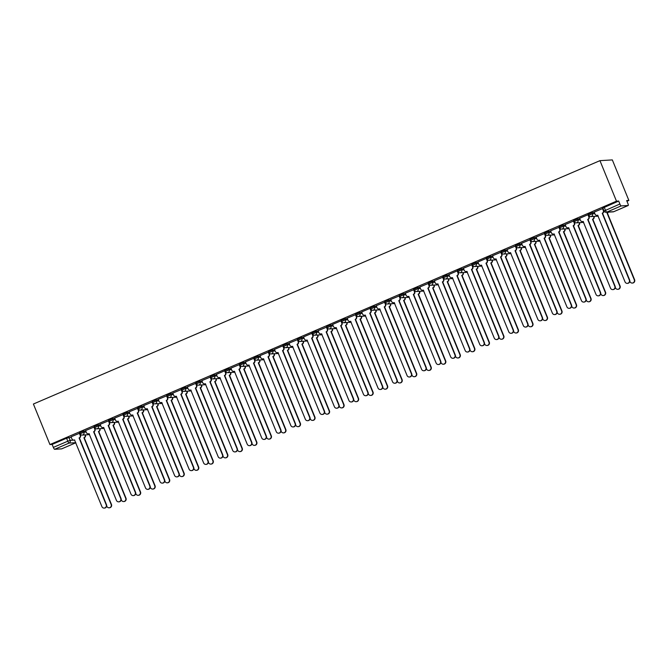 <?xml version="1.0" encoding="UTF-8"?>
<svg xmlns="http://www.w3.org/2000/svg" width="668" height="668" viewBox="0 0 668 668"><rect width="100%" height="100%" fill="white"/><g stroke="black" fill="none" stroke-linecap="round" stroke-linejoin="round"><path stroke-width="1" d="M85.771 431.01L83.458 431.144L79.734 432.747M100.3 424.764L97.996 424.906L94.263 426.501M114.838 418.519L112.525 418.661L108.8 420.264M129.367 412.281L127.054 412.415L123.329 414.018M143.896 406.035L141.583 406.177L137.858 407.781M158.425 399.798L156.12 399.932L152.396 401.535M172.962 393.552L170.649 393.694L166.925 395.289M187.491 387.315L185.178 387.448L181.454 389.052M202.02 381.069L199.715 381.203L195.983 382.806M216.557 374.823L214.244 374.965L210.52 376.568M231.086 368.586L228.773 368.719L225.049 370.322M245.615 362.34L243.311 362.482L239.578 364.077M260.153 356.102L257.84 356.236L254.116 357.839M274.682 349.857L272.369 349.999L268.645 351.593M289.211 343.611L286.906 343.753L283.174 345.356M303.74 337.373L301.435 337.507L297.711 339.11M318.277 331.128L315.964 331.27L312.24 332.864M332.806 324.89L330.493 325.024L326.769 326.627M347.335 318.644L345.03 318.786L341.306 320.381M361.872 312.407L359.559 312.541L355.835 314.144M376.401 306.161L374.088 306.295L370.364 307.898M390.93 299.915L388.626 300.057L384.893 301.66M405.468 293.678L403.155 293.811L399.431 295.415M419.997 287.432L417.684 287.574L413.96 289.169M434.526 281.195L432.221 281.328L428.489 282.931M449.063 274.949L446.75 275.091L443.026 276.686M463.592 268.703L461.279 268.845L457.555 270.448M478.121 262.466L475.808 262.599L472.084 264.202M492.65 256.22L490.345 256.362L486.621 257.957M507.187 249.982L504.874 250.116L501.15 251.719M521.716 243.736L519.403 243.878L515.679 245.473M536.245 237.491L533.941 237.633L530.208 239.236M550.783 231.253L548.47 231.387L544.746 232.99M565.312 225.007L562.999 225.149L559.275 226.744M579.841 218.77L577.536 218.904L573.804 220.507M594.378 212.524L592.065 212.666L588.341 214.261M626.96 201.26L628.872 200.442L612.331 159.911L599.947 160.654L616.48 201.177L49.941 444.554L33.4 404.023L599.947 160.654M61.707 448.838A2.079 0.468 -113.2 0 1 61.673 448.863A2.079 0.468 -113.2 0 1 61.64 448.871L54.626 449.288A2.079 0.468 -113.2 0 1 53.348 447.401L52.129 444.42L66.575 438.216L71.242 437.248M52.129 444.42L49.941 444.554M628.179 205.502L621.173 205.919L606.728 212.115L613.742 211.698L628.179 205.502A2.079 0.468 66.8 0 0 628.221 205.493A2.079 0.468 66.8 0 0 627.895 203.548L626.676 200.567L628.872 200.442M604.081 210.996L619.887 204.024L618.677 201.051L616.48 201.177M619.887 204.024A2.079 0.468 66.8 0 0 621.173 205.919M602.803 208.499L594.194 212.09M589.092 216.749L587.974 214.737L579.59 218.336L580.484 220.331A2.079 2.021 -93.4 0 0 583.131 221.45L610.51 288.142A2.396 2.321 -93.4 0 0 612.79 289.603A2.396 2.321 -93.4 0 0 614.794 286.296L587.69 219.488A2.079 2.021 -93.4 0 0 588.767 216.766L589.092 216.749A2.079 2.021 86.6 0 1 588.015 219.471L615.111 286.28A2.396 2.321 86.6 0 1 613.115 289.586L612.79 289.603M573.745 220.983L565.136 224.573M559.208 227.229L550.599 230.819M544.679 233.466L536.07 237.056M530.15 239.712L521.541 243.302M515.612 245.949L507.004 249.54M501.084 252.195L492.475 255.786M487.373 260.445L486.246 258.433L477.862 262.031L478.756 264.027A2.079 2.021 -93.4 0 0 481.403 265.146L508.782 331.837A2.396 2.321 -93.4 0 0 511.07 333.307A2.396 2.321 -93.4 0 0 513.074 329.992L485.97 263.184A2.079 2.021 -93.4 0 0 487.047 260.462L487.373 260.445A2.079 2.021 86.6 0 1 486.296 263.167L513.391 329.975A2.396 2.321 86.6 0 1 511.396 333.282L511.07 333.307M472.017 264.678L463.408 268.269M448.871 274.49L449.698 276.51A2.079 2.021 -93.4 0 0 452.345 277.629L479.724 344.321A2.396 2.321 -93.4 0 0 482.004 345.79A2.396 2.321 -93.4 0 0 484.008 342.475L456.912 275.675A2.079 2.021 -93.4 0 0 457.989 272.953L457.188 270.916L448.879 274.515M442.959 277.162L434.35 280.752M428.43 283.407L419.821 286.998M413.893 289.645L405.284 293.235M399.364 295.891L390.68 299.489L391.573 301.477A2.079 2.021 -93.4 0 0 394.22 302.604L421.6 369.287A2.396 2.321 -93.4 0 0 423.879 370.757A2.396 2.321 -93.4 0 0 425.883 367.45L398.779 300.642A2.079 2.021 -93.4 0 0 399.865 297.92L400.182 297.903A2.079 2.021 86.6 0 1 399.105 300.625L426.201 367.425A2.396 2.321 86.6 0 1 424.205 370.74L423.879 370.757M384.835 302.136L376.226 305.727M371.124 310.386L369.997 308.365L361.613 311.973L362.507 313.968A2.079 2.021 -93.4 0 0 365.154 315.087L392.534 381.77A2.396 2.321 -93.4 0 0 394.821 383.24A2.396 2.321 -93.4 0 0 396.817 379.933L369.721 313.125A2.079 2.021 -93.4 0 0 370.798 310.403L371.124 310.386A2.079 2.021 86.6 0 1 370.039 313.108L397.143 379.917A2.396 2.321 86.6 0 1 395.139 383.223L394.821 383.24M355.768 314.62L347.16 318.21M342.058 322.869L340.93 320.857L332.547 324.456L333.441 326.452A2.079 2.021 -93.4 0 0 336.087 327.57L363.467 394.262A2.396 2.321 -93.4 0 0 365.755 395.723A2.396 2.321 -93.4 0 0 367.759 392.417L340.655 325.608A2.079 2.021 -93.4 0 0 341.732 322.886L342.058 322.869A2.079 2.021 86.6 0 1 340.981 325.592L368.076 392.4A2.396 2.321 86.6 0 1 366.081 395.706L365.755 395.723M326.702 327.103L318.093 330.693M312.991 335.353L311.873 333.34L303.489 336.939L304.383 338.935A2.079 2.021 -93.4 0 0 307.029 340.054L334.409 406.745A2.396 2.321 -93.4 0 0 336.689 408.215A2.396 2.321 -93.4 0 0 338.693 404.9L311.589 338.091A2.079 2.021 -93.4 0 0 312.674 335.378L312.991 335.353A2.079 2.021 86.6 0 1 311.914 338.075L339.01 404.883A2.396 2.321 86.6 0 1 337.014 408.19L336.689 408.215M297.644 339.586L289.035 343.177M283.933 347.836L282.806 345.824L274.423 349.422L275.316 351.418A2.079 2.021 -93.4 0 0 277.963 352.537L305.343 419.228A2.396 2.321 -93.4 0 0 307.631 420.698A2.396 2.321 -93.4 0 0 309.626 417.383L282.531 350.583A2.079 2.021 -93.4 0 0 283.608 347.861L283.933 347.836A2.079 2.021 86.6 0 1 282.848 350.558L309.952 417.366A2.396 2.321 86.6 0 1 307.948 420.673L307.631 420.698M268.578 352.069L259.969 355.66M254.867 360.328L253.748 358.307L245.365 361.906L246.258 363.901A2.079 2.021 -93.4 0 0 248.905 365.029L276.285 431.712A2.396 2.321 -93.4 0 0 278.564 433.181A2.396 2.321 -93.4 0 0 280.568 429.875L253.464 363.066A2.079 2.021 -93.4 0 0 254.55 360.344L254.867 360.328A2.079 2.021 86.6 0 1 253.79 363.041L280.886 429.85A2.396 2.321 86.6 0 1 278.89 433.165L278.564 433.181M239.52 364.561L230.911 368.143M216.365 374.364L217.192 376.393A2.079 2.021 -93.4 0 0 219.839 377.512L247.218 444.195A2.396 2.321 -93.4 0 0 249.506 445.665A2.396 2.321 -93.4 0 0 251.502 442.358L224.406 375.55A2.079 2.021 -93.4 0 0 225.483 372.827L224.682 370.79L216.374 374.389M210.453 377.044L201.845 380.635M195.924 383.282L187.316 386.872M181.387 389.527L172.778 393.118M166.858 395.765L158.174 399.364L159.067 401.359A2.079 2.021 -93.4 0 0 161.714 402.478L189.094 469.17A2.396 2.321 -93.4 0 0 191.374 470.631A2.396 2.321 -93.4 0 0 193.378 467.324L166.274 400.516A2.079 2.021 -93.4 0 0 167.359 397.794L167.676 397.777A2.079 2.021 86.6 0 1 166.599 400.499L193.695 467.308A2.396 2.321 86.6 0 1 191.699 470.614L191.374 470.631M152.329 402.011L143.72 405.601M137.792 408.257L129.183 411.847M123.263 414.494L114.654 418.084M108.734 420.74L100.125 424.33M94.205 426.977L85.596 430.568M79.667 433.223L71.058 436.814M618.677 201.051L602.87 208.024M594.186 212.065L595.013 214.086A2.079 2.021 -93.4 0 0 597.66 215.205L625.039 281.896A2.396 2.321 -93.4 0 0 627.319 283.366A2.396 2.321 -93.4 0 0 629.323 280.059L602.227 213.251A2.079 2.021 -93.4 0 0 603.304 210.529L603.621 210.503A2.079 2.021 86.6 0 1 602.544 213.226L629.648 280.034A2.396 2.321 86.6 0 1 627.644 283.349L627.319 283.366M602.795 208.474L603.621 210.503M597.835 215.246A2.079 2.021 86.6 0 1 597.317 215.346L597 215.363M602.478 208.499L603.304 210.529M608.423 212.132A2.079 2.021 86.6 0 1 607.504 212.933L607.179 212.95A2.079 2.021 -93.4 0 0 608.097 212.157M629.815 281.17L629.991 281.604A2.396 2.321 -93.4 0 0 632.279 283.065A2.396 2.321 -93.4 0 0 634.274 279.758L607.037 213.008M607.362 212.992L634.6 279.742A2.396 2.321 86.6 0 1 632.604 283.048L632.279 283.065M583.306 221.484A2.079 2.021 86.6 0 1 582.788 221.592L582.471 221.609M587.949 214.745L588.767 216.766M565.12 224.548L565.946 226.569A2.079 2.021 -93.4 0 0 568.593 227.696L595.973 294.379A2.396 2.321 -93.4 0 0 598.261 295.849A2.396 2.321 -93.4 0 0 600.256 292.542L573.161 225.734A2.079 2.021 -93.4 0 0 574.238 223.012L574.563 222.995A2.079 2.021 86.6 0 1 573.486 225.717L600.582 292.517A2.396 2.321 86.6 0 1 598.578 295.832L598.261 295.849M573.728 220.958L574.563 222.995M568.777 227.73A2.079 2.021 86.6 0 1 568.259 227.83L567.934 227.846M573.411 220.983L574.238 223.012M550.591 230.794L551.417 232.815A2.079 2.021 -93.4 0 0 554.064 233.934L581.444 300.625A2.396 2.321 -93.4 0 0 583.732 302.095A2.396 2.321 -93.4 0 0 585.727 298.78L558.632 231.971A2.079 2.021 -93.4 0 0 559.709 229.258L560.026 229.233A2.079 2.021 86.6 0 1 558.949 231.955L586.053 298.763A2.396 2.321 86.6 0 1 584.049 302.07L583.732 302.095M559.2 227.204L560.026 229.233M554.24 233.975A2.079 2.021 86.6 0 1 553.73 234.076L553.405 234.092M558.882 227.229L559.709 229.258M594.027 216.399L594.044 216.457A2.079 2.021 86.6 0 1 592.967 219.171L592.65 219.196A2.079 2.021 -93.4 0 0 593.727 216.474L593.702 216.424M615.286 287.415L615.462 287.841A2.396 2.321 -93.4 0 0 617.75 289.311A2.396 2.321 -93.4 0 0 619.745 286.004L592.508 219.254M592.833 219.238L620.071 285.979A2.396 2.321 86.6 0 1 618.067 289.294L617.75 289.311M579.498 222.644L579.515 222.694A2.079 2.021 86.6 0 1 578.438 225.417L578.112 225.433A2.079 2.021 -93.4 0 0 579.198 222.72L579.173 222.661M600.757 293.653L600.933 294.087A2.396 2.321 -93.4 0 0 603.212 295.557A2.396 2.321 -93.4 0 0 605.216 292.242L577.979 225.5M578.296 225.475L605.534 292.225A2.396 2.321 86.6 0 1 603.538 295.532L603.212 295.557M564.961 228.89L564.986 228.94A2.079 2.021 86.6 0 1 563.909 231.662L563.583 231.679A2.079 2.021 -93.4 0 0 564.66 228.957L564.644 228.907M586.22 299.899L586.395 300.324A2.396 2.321 -93.4 0 0 588.683 301.794A2.396 2.321 -93.4 0 0 590.687 298.487L563.441 231.738M563.767 231.721L591.005 298.471A2.396 2.321 86.6 0 1 589.009 301.777L588.683 301.794M536.062 237.031L536.888 239.06A2.079 2.021 -93.4 0 0 539.535 240.179L566.915 306.863A2.396 2.321 -93.4 0 0 569.194 308.332A2.396 2.321 -93.4 0 0 571.198 305.026L544.094 238.217A2.079 2.021 -93.4 0 0 545.18 235.495L545.497 235.478A2.079 2.021 86.6 0 1 544.42 238.2L571.516 305.009A2.396 2.321 86.6 0 1 569.52 308.315L569.194 308.332M544.67 233.441L545.497 235.478M539.711 240.213A2.079 2.021 86.6 0 1 539.193 240.313L538.876 240.338M544.353 233.474L545.18 235.495M521.524 243.277L522.351 245.298A2.079 2.021 -93.4 0 0 524.998 246.417L552.378 313.108A2.396 2.321 -93.4 0 0 554.665 314.578A2.396 2.321 -93.4 0 0 556.661 311.263L529.565 244.463A2.079 2.021 -93.4 0 0 530.642 241.741L530.968 241.716A2.079 2.021 86.6 0 1 529.891 244.438L556.987 311.246A2.396 2.321 86.6 0 1 554.991 314.561L554.665 314.578M530.133 239.687L530.968 241.716M525.182 246.459A2.079 2.021 86.6 0 1 524.664 246.559L524.338 246.576M529.816 239.712L530.642 241.741M550.432 235.128L550.457 235.178A2.079 2.021 86.6 0 1 549.372 237.9L549.054 237.925A2.079 2.021 -93.4 0 0 550.131 235.203L550.106 235.144M571.691 306.144L571.866 306.57A2.396 2.321 -93.4 0 0 574.154 308.04A2.396 2.321 -93.4 0 0 576.15 304.725L548.912 237.983M549.238 237.958L576.476 304.708A2.396 2.321 86.6 0 1 574.472 308.015L574.154 308.04M535.903 241.373L535.92 241.424A2.079 2.021 86.6 0 1 534.843 244.146L534.517 244.162A2.079 2.021 -93.4 0 0 535.602 241.44L535.577 241.39M557.162 312.382L557.337 312.816A2.396 2.321 -93.4 0 0 559.617 314.277A2.396 2.321 -93.4 0 0 561.621 310.971L534.383 244.221M534.701 244.204L561.938 310.954A2.396 2.321 86.6 0 1 559.943 314.261L559.617 314.277M506.995 249.515L507.822 251.544A2.079 2.021 -93.4 0 0 510.469 252.663L537.849 319.354A2.396 2.321 -93.4 0 0 540.136 320.815A2.396 2.321 -93.4 0 0 542.132 317.509L515.036 250.7A2.079 2.021 -93.4 0 0 516.114 247.978L516.439 247.962A2.079 2.021 86.6 0 1 515.354 250.684L542.458 317.492A2.396 2.321 86.6 0 1 540.454 320.799L540.136 320.815M515.604 245.924L516.439 247.962M510.653 252.696A2.079 2.021 86.6 0 1 510.135 252.796L509.809 252.821M515.287 245.958L516.114 247.978M492.466 255.761L493.293 257.781A2.079 2.021 -93.4 0 0 495.94 258.908L523.32 325.592A2.396 2.321 -93.4 0 0 525.599 327.061A2.396 2.321 -93.4 0 0 527.603 323.755L500.499 256.946A2.079 2.021 -93.4 0 0 501.584 254.224L501.902 254.207A2.079 2.021 86.6 0 1 500.825 256.921L527.92 323.729A2.396 2.321 86.6 0 1 525.925 327.044L525.599 327.061M501.075 252.17L501.902 254.207M496.115 258.942A2.079 2.021 86.6 0 1 495.598 259.042L495.28 259.059M500.758 252.195L501.584 254.224M481.586 265.179A2.079 2.021 86.6 0 1 481.069 265.288L480.743 265.305M486.22 258.441L487.047 260.462M463.4 268.244L464.227 270.273A2.079 2.021 -93.4 0 0 466.874 271.392L494.253 338.075A2.396 2.321 -93.4 0 0 496.541 339.544A2.396 2.321 -93.4 0 0 498.537 336.238L471.441 269.429A2.079 2.021 -93.4 0 0 472.518 266.707L472.844 266.691A2.079 2.021 86.6 0 1 471.758 269.413L498.862 336.221A2.396 2.321 86.6 0 1 496.858 339.528L496.541 339.544M472.009 264.653L472.844 266.691M467.057 271.425A2.079 2.021 86.6 0 1 466.54 271.525L466.214 271.55M471.691 264.687L472.518 266.707M458.306 272.928A2.079 2.021 86.6 0 1 457.229 275.65L484.333 342.459A2.396 2.321 86.6 0 1 482.329 345.765L482.004 345.79M452.52 277.671A2.079 2.021 86.6 0 1 452.002 277.771L451.685 277.788M457.162 270.924L457.989 272.953M434.342 280.727L435.169 282.756A2.079 2.021 -93.4 0 0 437.816 283.875L465.187 350.558A2.396 2.321 -93.4 0 0 467.475 352.028A2.396 2.321 -93.4 0 0 469.479 348.721L442.375 281.913A2.079 2.021 -93.4 0 0 443.452 279.191L443.777 279.174A2.079 2.021 86.6 0 1 442.7 281.896L469.796 348.704A2.396 2.321 86.6 0 1 467.8 352.011L467.475 352.028M442.951 277.136L443.777 279.174M437.991 283.908A2.079 2.021 86.6 0 1 437.473 284.009L437.156 284.034M442.625 277.17L443.452 279.191M419.805 286.973L420.631 288.993A2.079 2.021 -93.4 0 0 423.278 290.121L450.658 356.804A2.396 2.321 -93.4 0 0 452.946 358.273A2.396 2.321 -93.4 0 0 454.941 354.967L427.846 288.159A2.079 2.021 -93.4 0 0 428.923 285.436L429.248 285.42A2.079 2.021 86.6 0 1 428.163 288.133L455.267 354.942A2.396 2.321 86.6 0 1 453.263 358.257L452.946 358.273M428.413 283.382L429.248 285.42M423.462 290.154A2.079 2.021 86.6 0 1 422.944 290.254L422.619 290.271M428.096 283.407L428.923 285.436M405.276 293.21L406.102 295.239A2.079 2.021 -93.4 0 0 408.749 296.358L436.129 363.05A2.396 2.321 -93.4 0 0 438.417 364.519A2.396 2.321 -93.4 0 0 440.412 361.204L413.317 294.396A2.079 2.021 -93.4 0 0 414.394 291.674L414.711 291.657A2.079 2.021 86.6 0 1 413.634 294.379L440.738 361.188A2.396 2.321 86.6 0 1 438.734 364.494L438.417 364.519M413.884 289.628L414.711 291.657M408.925 296.392A2.079 2.021 86.6 0 1 408.415 296.5L408.09 296.517M413.567 289.653L414.394 291.674M521.366 247.611L521.391 247.669A2.079 2.021 86.6 0 1 520.314 250.383L519.988 250.408A2.079 2.021 -93.4 0 0 521.065 247.686L521.048 247.636M542.625 318.628L542.8 319.053A2.396 2.321 -93.4 0 0 545.088 320.523A2.396 2.321 -93.4 0 0 547.092 317.216L519.846 250.467M520.172 250.45L547.409 317.191A2.396 2.321 86.6 0 1 545.414 320.506L545.088 320.523M506.837 253.857L506.862 253.907A2.079 2.021 86.6 0 1 505.776 256.629L505.459 256.646A2.079 2.021 -93.4 0 0 506.536 253.924L506.519 253.873M528.096 324.865L528.271 325.299A2.396 2.321 -93.4 0 0 530.559 326.769A2.396 2.321 -93.4 0 0 532.555 323.454L505.317 256.712M505.643 256.687L532.88 323.437A2.396 2.321 86.6 0 1 530.876 326.744L530.559 326.769M492.308 260.102L492.324 260.153A2.079 2.021 86.6 0 1 491.247 262.875L490.93 262.891A2.079 2.021 -93.4 0 0 492.007 260.169L491.982 260.119M513.567 331.111L513.742 331.537A2.396 2.321 -93.4 0 0 516.03 333.006A2.396 2.321 -93.4 0 0 518.026 329.7L490.788 262.95M491.105 262.933L518.351 329.683A2.396 2.321 86.6 0 1 516.347 332.99L516.03 333.006M477.779 266.34L477.795 266.39A2.079 2.021 86.6 0 1 476.718 269.112L476.393 269.129A2.079 2.021 -93.4 0 0 477.47 266.415L477.453 266.357M499.038 337.357L499.213 337.783A2.396 2.321 -93.4 0 0 501.493 339.252A2.396 2.321 -93.4 0 0 503.497 335.937L476.259 269.196M476.576 269.171L503.814 335.921A2.396 2.321 86.6 0 1 501.818 339.227L501.493 339.252M463.241 272.586L463.266 272.636A2.079 2.021 86.6 0 1 462.189 275.358L461.864 275.375A2.079 2.021 -93.4 0 0 462.941 272.653L462.924 272.602M484.5 343.594L484.676 344.02A2.396 2.321 -93.4 0 0 486.964 345.49A2.396 2.321 -93.4 0 0 488.959 342.183L461.722 275.433M462.047 275.416L489.285 342.166A2.396 2.321 86.6 0 1 487.281 345.473L486.964 345.49M448.712 278.823L448.729 278.873A2.079 2.021 86.6 0 1 447.652 281.595L447.335 281.62A2.079 2.021 -93.4 0 0 448.412 278.898L448.387 278.848M469.971 349.84L470.147 350.266A2.396 2.321 -93.4 0 0 472.435 351.735A2.396 2.321 -93.4 0 0 474.43 348.429L447.193 281.679M447.51 281.662L474.756 348.404A2.396 2.321 86.6 0 1 472.752 351.719L472.435 351.735M434.183 285.069L434.2 285.119A2.079 2.021 86.6 0 1 433.123 287.841L432.797 287.858A2.079 2.021 -93.4 0 0 433.883 285.136L433.858 285.086M455.442 356.077L455.618 356.512A2.396 2.321 -93.4 0 0 457.897 357.973A2.396 2.321 -93.4 0 0 459.901 354.666L432.664 287.916M432.981 287.9L460.219 354.65A2.396 2.321 86.6 0 1 458.223 357.956L457.897 357.973M419.646 291.306L419.671 291.365A2.079 2.021 86.6 0 1 418.594 294.087L418.268 294.104A2.079 2.021 -93.4 0 0 419.345 291.382L419.329 291.331M440.905 362.323L441.08 362.749A2.396 2.321 -93.4 0 0 443.368 364.219A2.396 2.321 -93.4 0 0 445.364 360.912L418.126 294.162M418.452 294.145L445.69 360.887A2.396 2.321 86.6 0 1 443.694 364.202L443.368 364.219M399.355 295.866L400.182 297.903M394.396 302.637A2.079 2.021 86.6 0 1 393.878 302.738L393.561 302.754M399.038 295.899L399.865 297.92M376.209 305.702L377.036 307.723A2.079 2.021 -93.4 0 0 379.683 308.841L407.062 375.533A2.396 2.321 -93.4 0 0 409.35 377.002A2.396 2.321 -93.4 0 0 411.346 373.688L384.25 306.879A2.079 2.021 -93.4 0 0 385.327 304.165L385.653 304.14A2.079 2.021 86.6 0 1 384.576 306.863L411.672 373.671A2.396 2.321 86.6 0 1 409.676 376.977L409.35 377.002M384.818 302.111L385.653 304.14M379.867 308.883A2.079 2.021 86.6 0 1 379.349 308.983L379.023 309M384.501 302.136L385.327 304.165M365.329 315.121A2.079 2.021 86.6 0 1 364.82 315.221L364.494 315.246M369.972 308.382L370.798 310.403M347.151 318.185L347.978 320.206A2.079 2.021 -93.4 0 0 350.625 321.325L378.004 388.016A2.396 2.321 -93.4 0 0 380.284 389.486A2.396 2.321 -93.4 0 0 382.288 386.179L355.184 319.371A2.079 2.021 -93.4 0 0 356.269 316.649L356.587 316.624A2.079 2.021 86.6 0 1 355.51 319.346L382.605 386.154A2.396 2.321 86.6 0 1 380.61 389.469L380.284 389.486M355.76 314.595L356.587 316.624M350.8 321.366A2.079 2.021 86.6 0 1 350.282 321.467L349.965 321.483M355.443 314.62L356.269 316.649M336.271 327.604A2.079 2.021 86.6 0 1 335.754 327.704L335.428 327.729M340.905 320.865L341.732 322.886M318.085 330.668L318.912 332.689A2.079 2.021 -93.4 0 0 321.558 333.816L348.938 400.499A2.396 2.321 -93.4 0 0 351.226 401.969A2.396 2.321 -93.4 0 0 353.222 398.662L326.126 331.854A2.079 2.021 -93.4 0 0 327.203 329.132L327.529 329.115A2.079 2.021 86.6 0 1 326.443 331.829L353.547 398.637A2.396 2.321 86.6 0 1 351.543 401.952L351.226 401.969M326.694 327.078L327.529 329.115M321.742 333.85A2.079 2.021 86.6 0 1 321.224 333.95L320.899 333.967M326.376 327.103L327.203 329.132M307.205 340.087A2.079 2.021 86.6 0 1 306.687 340.196L306.37 340.212M311.847 333.349L312.674 335.378M289.027 343.152L289.854 345.181A2.079 2.021 -93.4 0 0 292.5 346.3L319.872 412.983A2.396 2.321 -93.4 0 0 322.16 414.452A2.396 2.321 -93.4 0 0 324.164 411.146L297.06 344.337A2.079 2.021 -93.4 0 0 298.137 341.615L298.462 341.599A2.079 2.021 86.6 0 1 297.385 344.321L324.481 411.129A2.396 2.321 86.6 0 1 322.485 414.436L322.16 414.452M297.636 339.561L298.462 341.599M292.676 346.333A2.079 2.021 86.6 0 1 292.158 346.433L291.841 346.458M297.31 339.594L298.137 341.615M278.147 352.579A2.079 2.021 86.6 0 1 277.629 352.679L277.303 352.696M282.781 345.832L283.608 347.861M259.961 355.635L260.787 357.664A2.079 2.021 -93.4 0 0 263.434 358.783L290.814 425.474A2.396 2.321 -93.4 0 0 293.102 426.935A2.396 2.321 -93.4 0 0 295.097 423.629L268.002 356.821A2.079 2.021 -93.4 0 0 269.079 354.098L269.396 354.082A2.079 2.021 86.6 0 1 268.319 356.804L295.423 423.612A2.396 2.321 86.6 0 1 293.419 426.919L293.102 426.935M268.569 352.044L269.396 354.082M263.609 358.816A2.079 2.021 86.6 0 1 263.092 358.916L262.774 358.941M268.252 352.078L269.079 354.098M249.081 365.062A2.079 2.021 86.6 0 1 248.563 365.162L248.245 365.179M253.723 358.315L254.55 360.344M230.894 368.118L231.721 370.147A2.079 2.021 -93.4 0 0 234.368 371.266L261.747 437.957A2.396 2.321 -93.4 0 0 264.035 439.427A2.396 2.321 -93.4 0 0 266.031 436.112L238.935 369.304A2.079 2.021 -93.4 0 0 240.012 366.582L240.338 366.565A2.079 2.021 86.6 0 1 239.261 369.287L266.357 436.095A2.396 2.321 86.6 0 1 264.353 439.402L264.035 439.427M239.503 364.536L240.338 366.565M234.551 371.299A2.079 2.021 86.6 0 1 234.034 371.408L233.708 371.425M239.186 364.561L240.012 366.582M225.801 372.811A2.079 2.021 86.6 0 1 224.724 375.533L251.828 442.341A2.396 2.321 86.6 0 1 249.824 445.648L249.506 445.665M220.014 377.545A2.079 2.021 86.6 0 1 219.505 377.645L219.179 377.662M224.657 370.807L225.483 372.827M201.836 380.61L202.663 382.63A2.079 2.021 -93.4 0 0 205.31 383.749L232.689 450.441A2.396 2.321 -93.4 0 0 234.969 451.91A2.396 2.321 -93.4 0 0 236.973 448.595L209.869 381.787A2.079 2.021 -93.4 0 0 210.954 379.073L211.272 379.048A2.079 2.021 86.6 0 1 210.195 381.77L237.29 448.579A2.396 2.321 86.6 0 1 235.295 451.885L234.969 451.91M210.445 377.019L211.272 379.048M205.485 383.791A2.079 2.021 86.6 0 1 204.967 383.891L204.65 383.908M210.128 377.044L210.954 379.073M187.299 386.847L188.125 388.876A2.079 2.021 -93.4 0 0 190.772 389.995L218.152 456.678A2.396 2.321 -93.4 0 0 220.44 458.148A2.396 2.321 -93.4 0 0 222.444 454.841L195.34 388.033A2.079 2.021 -93.4 0 0 196.417 385.311L196.743 385.294A2.079 2.021 86.6 0 1 195.666 388.016L222.761 454.825A2.396 2.321 86.6 0 1 220.766 458.131L220.44 458.148M195.908 383.257L196.743 385.294M190.956 390.029A2.079 2.021 86.6 0 1 190.438 390.129L190.113 390.154M195.59 383.29L196.417 385.311M405.117 297.552L405.142 297.602A2.079 2.021 86.6 0 1 404.056 300.324L403.739 300.341A2.079 2.021 -93.4 0 0 404.816 297.627L404.791 297.569M426.376 368.561L426.551 368.995A2.396 2.321 -93.4 0 0 428.839 370.464A2.396 2.321 -93.4 0 0 430.835 367.149L403.597 300.408M403.923 300.383L431.161 367.133A2.396 2.321 86.6 0 1 429.157 370.439L428.839 370.464M390.588 303.798L390.605 303.848A2.079 2.021 86.6 0 1 389.527 306.57L389.202 306.587A2.079 2.021 -93.4 0 0 390.287 303.865L390.262 303.815M411.847 374.806L412.022 375.232A2.396 2.321 -93.4 0 0 414.302 376.702A2.396 2.321 -93.4 0 0 416.306 373.395L389.068 306.645M389.386 306.629L416.623 373.379A2.396 2.321 86.6 0 1 414.628 376.685L414.302 376.702M376.051 310.036L376.076 310.086A2.079 2.021 86.6 0 1 374.998 312.808L374.673 312.833A2.079 2.021 -93.4 0 0 375.75 310.111L375.733 310.061M397.31 381.052L397.485 381.478A2.396 2.321 -93.4 0 0 399.773 382.948A2.396 2.321 -93.4 0 0 401.777 379.641L374.531 312.891M374.857 312.866L402.094 379.616A2.396 2.321 86.6 0 1 400.099 382.931L399.773 382.948M361.522 316.281L361.547 316.331A2.079 2.021 86.6 0 1 360.461 319.053L360.144 319.07A2.079 2.021 -93.4 0 0 361.221 316.348L361.204 316.298M382.781 387.29L382.956 387.724A2.396 2.321 -93.4 0 0 385.244 389.185A2.396 2.321 -93.4 0 0 387.24 385.879L360.002 319.129M360.328 319.112L387.565 385.862A2.396 2.321 86.6 0 1 385.561 389.168L385.244 389.185M346.993 322.519L347.009 322.577A2.079 2.021 86.6 0 1 345.932 325.291L345.615 325.316A2.079 2.021 -93.4 0 0 346.692 322.594L346.667 322.544M368.252 393.536L368.427 393.961A2.396 2.321 -93.4 0 0 370.707 395.431A2.396 2.321 -93.4 0 0 372.711 392.124L345.473 325.374M345.79 325.358L373.036 392.099A2.396 2.321 86.6 0 1 371.032 395.414L370.707 395.431M332.455 328.765L332.48 328.815A2.079 2.021 86.6 0 1 331.403 331.537L331.077 331.553A2.079 2.021 -93.4 0 0 332.155 328.831L332.138 328.781M353.723 399.773L353.89 400.207A2.396 2.321 -93.4 0 0 356.178 401.677A2.396 2.321 -93.4 0 0 358.182 398.362L330.936 331.62M331.261 331.595L358.499 398.345A2.396 2.321 86.6 0 1 356.503 401.652L356.178 401.677M317.926 335.01L317.951 335.06A2.079 2.021 86.6 0 1 316.866 337.783L316.548 337.799A2.079 2.021 -93.4 0 0 317.626 335.077L317.609 335.027M339.185 406.019L339.361 406.445A2.396 2.321 -93.4 0 0 341.649 407.914A2.396 2.321 -93.4 0 0 343.644 404.608L316.407 337.858M316.732 337.841L343.97 404.591A2.396 2.321 86.6 0 1 341.966 407.897L341.649 407.914M303.397 341.248L303.414 341.298A2.079 2.021 86.6 0 1 302.337 344.02L302.019 344.045A2.079 2.021 -93.4 0 0 303.097 341.323L303.072 341.264M324.656 412.265L324.832 412.69A2.396 2.321 -93.4 0 0 327.12 414.16A2.396 2.321 -93.4 0 0 329.115 410.845L301.878 344.103M302.195 344.078L329.441 410.828A2.396 2.321 86.6 0 1 327.437 414.135L327.12 414.16M288.868 347.494L288.885 347.544A2.079 2.021 86.6 0 1 287.808 350.266L287.482 350.282A2.079 2.021 -93.4 0 0 288.568 347.56L288.543 347.51M310.127 418.502L310.303 418.928A2.396 2.321 -93.4 0 0 312.582 420.397A2.396 2.321 -93.4 0 0 314.586 417.091L287.349 350.341M287.666 350.324L314.904 417.074A2.396 2.321 86.6 0 1 312.908 420.381L312.582 420.397M274.331 353.731L274.356 353.789A2.079 2.021 86.6 0 1 273.279 356.503L272.953 356.528A2.079 2.021 -93.4 0 0 274.03 353.806L274.014 353.756M295.59 424.748L295.765 425.174A2.396 2.321 -93.4 0 0 298.053 426.643A2.396 2.321 -93.4 0 0 300.049 423.337L272.811 356.587M273.137 356.57L300.375 423.312A2.396 2.321 86.6 0 1 298.379 426.627L298.053 426.643M259.802 359.977L259.827 360.027A2.079 2.021 86.6 0 1 258.741 362.749L258.424 362.766A2.079 2.021 -93.4 0 0 259.501 360.044L259.476 359.994M281.061 430.985L281.236 431.419A2.396 2.321 -93.4 0 0 283.524 432.889A2.396 2.321 -93.4 0 0 285.52 429.574L258.282 362.824M258.608 362.808L285.846 429.557A2.396 2.321 86.6 0 1 283.842 432.864L283.524 432.889M245.273 366.214L245.29 366.273A2.079 2.021 86.6 0 1 244.212 368.995L243.887 369.012A2.079 2.021 -93.4 0 0 244.972 366.289L244.947 366.239M266.532 437.231L266.707 437.657A2.396 2.321 -93.4 0 0 268.987 439.126A2.396 2.321 -93.4 0 0 270.991 435.82L243.753 369.07M244.071 369.053L271.308 435.795A2.396 2.321 86.6 0 1 269.313 439.11L268.987 439.126M230.736 372.46L230.761 372.51A2.079 2.021 86.6 0 1 229.683 375.232L229.358 375.249A2.079 2.021 -93.4 0 0 230.435 372.535L230.418 372.477M251.995 443.469L252.17 443.903A2.396 2.321 -93.4 0 0 254.458 445.372A2.396 2.321 -93.4 0 0 256.462 442.057L229.216 375.316M229.541 375.291L256.779 442.041A2.396 2.321 86.6 0 1 254.784 445.347L254.458 445.372M216.207 378.706L216.232 378.756A2.079 2.021 86.6 0 1 215.146 381.478L214.829 381.495A2.079 2.021 -93.4 0 0 215.906 378.773L215.881 378.723M237.466 449.714L237.641 450.14A2.396 2.321 -93.4 0 0 239.929 451.61A2.396 2.321 -93.4 0 0 241.925 448.303L214.687 381.553M215.012 381.537L242.25 448.286A2.396 2.321 86.6 0 1 240.246 451.593L239.929 451.61M201.678 384.943L201.694 384.993A2.079 2.021 86.6 0 1 200.617 387.716L200.291 387.741A2.079 2.021 -93.4 0 0 201.377 385.019L201.352 384.968M222.937 455.96L223.112 456.386A2.396 2.321 -93.4 0 0 225.392 457.856A2.396 2.321 -93.4 0 0 227.396 454.549L200.158 387.799M200.475 387.782L227.721 454.524A2.396 2.321 86.6 0 1 225.717 457.839L225.392 457.856M172.77 393.093L173.596 395.114A2.079 2.021 -93.4 0 0 176.243 396.233L203.623 462.924A2.396 2.321 -93.4 0 0 205.911 464.394A2.396 2.321 -93.4 0 0 207.907 461.087L180.811 394.279A2.079 2.021 -93.4 0 0 181.888 391.557L182.214 391.531A2.079 2.021 86.6 0 1 181.128 394.254L208.232 461.062A2.396 2.321 86.6 0 1 206.228 464.377L205.911 464.394M181.379 389.502L182.214 391.531M176.427 396.274A2.079 2.021 86.6 0 1 175.909 396.374L175.584 396.391M181.061 389.527L181.888 391.557M187.14 391.189L187.165 391.239A2.079 2.021 86.6 0 1 186.088 393.961L185.762 393.978A2.079 2.021 -93.4 0 0 186.84 391.256L186.823 391.206M208.408 462.198L208.575 462.632A2.396 2.321 -93.4 0 0 210.863 464.093A2.396 2.321 -93.4 0 0 212.867 460.786L185.62 394.036M185.946 394.02L213.184 460.77A2.396 2.321 86.6 0 1 211.188 464.076L210.863 464.093M166.85 395.748L167.676 397.777M161.89 402.512A2.079 2.021 86.6 0 1 161.372 402.62L161.055 402.637M166.532 395.773L167.359 397.794M172.611 397.427L172.636 397.485A2.079 2.021 86.6 0 1 171.551 400.207L171.233 400.224A2.079 2.021 -93.4 0 0 172.311 397.502L172.294 397.452M193.87 468.443L194.046 468.869A2.396 2.321 -93.4 0 0 196.334 470.339A2.396 2.321 -93.4 0 0 198.329 467.032L171.091 400.282M171.417 400.266L198.655 467.007A2.396 2.321 86.6 0 1 196.651 470.322L196.334 470.339M143.712 405.576L144.538 407.597A2.079 2.021 -93.4 0 0 147.185 408.724L174.557 475.407A2.396 2.321 -93.4 0 0 176.845 476.877A2.396 2.321 -93.4 0 0 178.849 473.57L151.745 406.762A2.079 2.021 -93.4 0 0 152.822 404.04L153.147 404.023A2.079 2.021 86.6 0 1 152.07 406.745L179.166 473.545A2.396 2.321 86.6 0 1 177.17 476.86L176.845 476.877M152.321 401.986L153.147 404.023M147.361 408.758A2.079 2.021 86.6 0 1 146.843 408.858L146.517 408.874M151.995 402.011L152.822 404.04M158.082 403.672L158.099 403.722A2.079 2.021 86.6 0 1 157.022 406.445L156.704 406.461A2.079 2.021 -93.4 0 0 157.782 403.748L157.757 403.689M179.341 474.681L179.517 475.115A2.396 2.321 -93.4 0 0 181.805 476.585A2.396 2.321 -93.4 0 0 183.8 473.27L156.562 406.528M156.88 406.503L184.126 473.253A2.396 2.321 86.6 0 1 182.122 476.56L181.805 476.585M129.174 411.822L130.001 413.843A2.079 2.021 -93.4 0 0 132.648 414.962L160.028 481.653A2.396 2.321 -93.4 0 0 162.316 483.123A2.396 2.321 -93.4 0 0 164.311 479.808L137.216 412.999A2.079 2.021 -93.4 0 0 138.293 410.286L138.618 410.261A2.079 2.021 86.6 0 1 137.533 412.983L164.637 479.791A2.396 2.321 86.6 0 1 162.633 483.098L162.316 483.123M137.783 408.231L138.618 410.261M132.832 415.003A2.079 2.021 86.6 0 1 132.314 415.104L131.988 415.12M137.466 408.257L138.293 410.286M143.553 409.918L143.57 409.968A2.079 2.021 86.6 0 1 142.493 412.69L142.167 412.707A2.079 2.021 -93.4 0 0 143.253 409.985L143.228 409.935M164.812 480.927L164.988 481.352A2.396 2.321 -93.4 0 0 167.267 482.822A2.396 2.321 -93.4 0 0 169.271 479.515L142.033 412.766M142.351 412.749L169.588 479.499A2.396 2.321 86.6 0 1 167.593 482.805L167.267 482.822M114.645 418.059L115.472 420.089A2.079 2.021 -93.4 0 0 118.119 421.207L145.499 487.89A2.396 2.321 -93.4 0 0 147.778 489.36A2.396 2.321 -93.4 0 0 149.782 486.053L122.687 419.245A2.079 2.021 -93.4 0 0 123.764 416.523L124.081 416.506A2.079 2.021 86.6 0 1 123.004 419.228L150.108 486.037A2.396 2.321 86.6 0 1 148.104 489.343L147.778 489.36M123.254 414.469L124.081 416.506M118.294 421.241A2.079 2.021 86.6 0 1 117.777 421.341L117.459 421.366M122.937 414.502L123.764 416.523M129.016 416.156L129.041 416.206A2.079 2.021 86.6 0 1 127.964 418.928L127.638 418.953A2.079 2.021 -93.4 0 0 128.715 416.231L128.699 416.172M150.275 487.172L150.45 487.598A2.396 2.321 -93.4 0 0 152.738 489.068A2.396 2.321 -93.4 0 0 154.734 485.753L127.496 419.011M127.822 418.986L155.059 485.736A2.396 2.321 86.6 0 1 153.055 489.051L152.738 489.068M100.117 424.305L100.943 426.326A2.079 2.021 -93.4 0 0 103.59 427.445L130.97 494.136A2.396 2.321 -93.4 0 0 133.249 495.606A2.396 2.321 -93.4 0 0 135.253 492.299L108.149 425.491A2.079 2.021 -93.4 0 0 109.226 422.769L109.552 422.744A2.079 2.021 86.6 0 1 108.475 425.466L135.571 492.274A2.396 2.321 86.6 0 1 133.575 495.589L133.249 495.606M108.725 420.715L109.552 422.744M103.765 427.487A2.079 2.021 86.6 0 1 103.248 427.587L102.93 427.603M108.408 420.74L109.226 422.769M114.487 422.401L114.504 422.452A2.079 2.021 86.6 0 1 113.426 425.174L113.109 425.19A2.079 2.021 -93.4 0 0 114.186 422.468L114.161 422.418M135.746 493.41L135.921 493.844A2.396 2.321 -93.4 0 0 138.209 495.305A2.396 2.321 -93.4 0 0 140.205 491.999L112.967 425.249M113.293 425.232L140.53 491.982A2.396 2.321 86.6 0 1 138.526 495.289L138.209 495.305M85.579 430.543L86.406 432.572A2.079 2.021 -93.4 0 0 89.053 433.691L116.432 500.382A2.396 2.321 -93.4 0 0 118.72 501.843A2.396 2.321 -93.4 0 0 120.716 498.537L93.62 431.728A2.079 2.021 -93.4 0 0 94.697 429.006L95.023 428.99A2.079 2.021 86.6 0 1 93.946 431.712L121.042 498.52A2.396 2.321 86.6 0 1 119.038 501.827L118.72 501.843M94.188 426.952L95.023 428.99M89.236 433.724A2.079 2.021 86.6 0 1 88.719 433.824L88.393 433.849M93.871 426.986L94.697 429.006M99.958 428.639L99.975 428.697A2.079 2.021 86.6 0 1 98.897 431.411L98.572 431.436A2.079 2.021 -93.4 0 0 99.657 428.714L99.632 428.664M121.217 499.656L121.392 500.081A2.396 2.321 -93.4 0 0 123.672 501.551A2.396 2.321 -93.4 0 0 125.676 498.245L98.438 431.495M98.755 431.478L125.993 498.219A2.396 2.321 86.6 0 1 123.997 501.534L123.672 501.551M71.05 436.788L71.877 438.809A2.079 2.021 -93.4 0 0 74.524 439.936L101.903 506.62A2.396 2.321 -93.4 0 0 104.191 508.089A2.396 2.321 -93.4 0 0 106.187 504.783L79.091 437.974A2.079 2.021 -93.4 0 0 80.168 435.252L80.486 435.235A2.079 2.021 86.6 0 1 79.408 437.949L106.513 504.757A2.396 2.321 86.6 0 1 104.509 508.072L104.191 508.089M79.659 433.198L80.486 435.235M74.699 439.97A2.079 2.021 86.6 0 1 74.19 440.07L73.864 440.087M79.342 433.223L80.168 435.252M85.42 434.885L85.446 434.935A2.079 2.021 86.6 0 1 84.368 437.657L84.043 437.674A2.079 2.021 -93.4 0 0 85.12 434.951L85.103 434.901M106.68 505.893L106.855 506.327A2.396 2.321 -93.4 0 0 109.143 507.797A2.396 2.321 -93.4 0 0 111.147 504.482L83.901 437.74M84.226 437.715L111.464 504.465A2.396 2.321 86.6 0 1 109.468 507.772L109.143 507.797M89.161 434.659A2.079 2.079 0 0 0 89.587 434.592A2.079 2.021 -93.4 0 1 89.161 434.659L82.156 435.077A2.079 2.021 -93.4 0 1 80.168 433.799L83.892 432.204L86.205 432.062M83.458 431.144L83.892 432.204A2.079 2.021 86.6 0 1 82.815 434.926A2.079 2.021 -93.4 0 1 82.156 435.077A2.079 2.079 0 0 1 80.102 433.791L79.667 432.73M103.699 428.422A2.079 2.079 0 0 0 104.116 428.347A2.079 2.021 -93.4 0 1 103.699 428.422L96.685 428.839A2.079 2.021 -93.4 0 1 94.697 427.562L98.421 425.959L100.734 425.825M97.996 424.906L98.421 425.959A2.079 2.021 86.6 0 1 97.344 428.681A2.079 2.021 -93.4 0 1 96.685 428.839A2.079 2.079 0 0 1 94.631 427.545L94.205 426.493M118.228 422.176A2.079 2.079 0 0 0 118.653 422.109A2.079 2.021 -93.4 0 1 118.228 422.176L111.214 422.594A2.079 2.021 -93.4 0 1 109.226 421.316L112.959 419.721L115.263 419.579M112.525 418.661L112.959 419.721A2.079 2.021 86.6 0 1 111.873 422.435A2.079 2.021 -93.4 0 1 111.214 422.594A2.079 2.079 0 0 1 109.168 421.308L108.734 420.247M132.757 415.93A2.079 2.079 0 0 0 133.183 415.863A2.079 2.021 -93.4 0 1 132.757 415.93L125.751 416.356A2.079 2.021 -93.4 0 1 123.764 415.079L127.488 413.475L129.792 413.333M127.054 412.415L127.488 413.475A2.079 2.021 86.6 0 1 126.411 416.197A2.079 2.021 -93.4 0 1 125.751 416.356A2.079 2.079 0 0 1 123.697 415.062L123.263 414.001M147.294 409.693A2.079 2.079 0 0 0 147.712 409.626A2.079 2.021 -93.4 0 1 147.294 409.693L140.28 410.11A2.079 2.021 -93.4 0 1 138.293 408.833L142.017 407.229L144.33 407.096M141.583 406.177L142.017 407.229A2.079 2.021 86.6 0 1 140.94 409.952A2.079 2.021 -93.4 0 1 140.28 410.11A2.079 2.079 0 0 1 138.226 408.816L137.8 407.764M161.823 403.447A2.079 2.079 0 0 0 162.24 403.38A2.079 2.021 -93.4 0 1 161.823 403.447L154.809 403.864A2.079 2.021 -93.4 0 1 152.822 402.587L156.546 400.992L158.859 400.85M156.12 399.932L156.546 400.992A2.079 2.021 86.6 0 1 155.469 403.714A2.079 2.021 -93.4 0 1 154.809 403.864A2.079 2.079 0 0 1 152.763 402.579L152.329 401.518M176.352 397.209A2.079 2.079 0 0 0 176.778 397.134A2.079 2.021 -93.4 0 1 176.352 397.209L169.338 397.627A2.079 2.021 -93.4 0 1 167.359 396.349L171.083 394.746L173.388 394.613M170.649 393.694L171.083 394.746A2.079 2.021 86.6 0 1 169.998 397.468A2.079 2.021 -93.4 0 1 169.338 397.627A2.079 2.079 0 0 1 167.292 396.333L166.858 395.281M190.881 390.964A2.079 2.079 0 0 0 191.307 390.897A2.079 2.021 -93.4 0 1 190.881 390.964L183.875 391.381A2.079 2.021 -93.4 0 1 181.888 390.104L185.612 388.509L187.925 388.367M185.178 387.448L185.612 388.509A2.079 2.021 86.6 0 1 184.535 391.223A2.079 2.021 -93.4 0 1 183.875 391.381A2.079 2.079 0 0 1 181.821 390.095L181.395 389.035M205.418 384.718A2.079 2.079 0 0 0 205.836 384.651A2.079 2.021 -93.4 0 1 205.418 384.718L198.404 385.144A2.079 2.021 -93.4 0 1 196.417 383.866L200.141 382.263L202.454 382.121M199.715 381.203L200.141 382.263A2.079 2.021 86.6 0 1 199.064 384.985A2.079 2.021 -93.4 0 1 198.404 385.144A2.079 2.079 0 0 1 196.35 383.849L195.924 382.789M219.947 378.48A2.079 2.079 0 0 0 220.373 378.414A2.079 2.021 -93.4 0 1 219.947 378.48L212.933 378.898A2.079 2.021 -93.4 0 1 210.946 377.62L214.679 376.017L216.983 375.884M214.244 374.965L214.679 376.017A2.079 2.021 86.6 0 1 213.593 378.739A2.079 2.021 -93.4 0 1 212.933 378.898A2.079 2.079 0 0 1 210.888 377.604L210.453 376.552M234.476 372.235A2.079 2.079 0 0 0 234.902 372.168A2.079 2.021 -93.4 0 1 234.476 372.235L227.471 372.652A2.079 2.021 -93.4 0 1 225.483 371.383L229.207 369.78L231.52 369.638M228.773 368.719L229.207 369.78A2.079 2.021 86.6 0 1 228.13 372.502A2.079 2.021 -93.4 0 1 227.471 372.652A2.079 2.079 0 0 1 225.417 371.366L224.982 370.306M249.014 365.997A2.079 2.079 0 0 0 249.431 365.922A2.079 2.021 -93.4 0 1 249.014 365.997L242 366.415A2.079 2.021 -93.4 0 1 240.012 365.137L243.736 363.534L246.049 363.4M243.311 362.482L243.736 363.534A2.079 2.021 86.6 0 1 242.659 366.256A2.079 2.021 -93.4 0 1 242 366.415A2.079 2.079 0 0 1 239.946 365.12L239.52 364.068M263.543 359.751A2.079 2.079 0 0 0 263.969 359.685A2.079 2.021 -93.4 0 1 263.543 359.751L256.529 360.169A2.079 2.021 -93.4 0 1 254.541 358.891L258.274 357.296L260.578 357.155M257.84 356.236L258.274 357.296A2.079 2.021 86.6 0 1 257.188 360.019A2.079 2.021 -93.4 0 1 256.529 360.169A2.079 2.079 0 0 1 254.483 358.883L254.049 357.823M278.072 353.514A2.079 2.079 0 0 0 278.498 353.439A2.079 2.021 -93.4 0 1 278.072 353.514L271.066 353.931A2.079 2.021 -93.4 0 1 269.079 352.654L272.803 351.051L275.116 350.917M272.369 349.999L272.803 351.051A2.079 2.021 86.6 0 1 271.726 353.773A2.079 2.021 -93.4 0 1 271.066 353.931A2.079 2.079 0 0 1 269.012 352.637L268.578 351.585M292.609 347.268A2.079 2.079 0 0 0 293.027 347.201A2.079 2.021 -93.4 0 1 292.609 347.268L285.595 347.686A2.079 2.021 -93.4 0 1 283.608 346.408L287.332 344.805L289.645 344.671M286.906 343.753L287.332 344.805A2.079 2.021 86.6 0 1 286.255 347.527A2.079 2.021 -93.4 0 1 285.595 347.686A2.079 2.079 0 0 1 283.541 346.391L283.115 345.339M307.138 341.022A2.079 2.079 0 0 0 307.564 340.956A2.079 2.021 -93.4 0 1 307.138 341.022L300.124 341.448A2.079 2.021 -93.4 0 1 298.137 340.171L301.861 338.567L304.174 338.425M301.435 337.507L301.861 338.567A2.079 2.021 86.6 0 1 300.784 341.29A2.079 2.021 -93.4 0 1 300.124 341.448A2.079 2.079 0 0 1 298.078 340.154L297.644 339.094M321.667 334.785A2.079 2.079 0 0 0 322.093 334.71A2.079 2.021 -93.4 0 1 321.667 334.785L314.661 335.202A2.079 2.021 -93.4 0 1 312.674 333.925L316.398 332.322L318.703 332.188M315.964 331.27L316.398 332.322A2.079 2.021 86.6 0 1 315.321 335.044A2.079 2.021 -93.4 0 1 314.661 335.202A2.079 2.079 0 0 1 312.607 333.908L312.173 332.856M336.204 328.539A2.079 2.079 0 0 0 336.622 328.472A2.079 2.021 -93.4 0 1 336.204 328.539L329.19 328.957A2.079 2.021 -93.4 0 1 327.203 327.679L330.927 326.084L333.24 325.942M330.493 325.024L330.927 326.084A2.079 2.021 86.6 0 1 329.85 328.806A2.079 2.021 -93.4 0 1 329.19 328.957A2.079 2.079 0 0 1 327.136 327.671L326.71 326.61M350.733 322.302A2.079 2.079 0 0 0 351.151 322.226A2.079 2.021 -93.4 0 1 350.733 322.302L343.719 322.719A2.079 2.021 -93.4 0 1 341.732 321.442L345.456 319.838L347.769 319.705M345.03 318.786L345.456 319.838A2.079 2.021 86.6 0 1 344.379 322.56A2.079 2.021 -93.4 0 1 343.719 322.719A2.079 2.079 0 0 1 341.674 321.425L341.239 320.373M365.688 315.981A2.079 2.021 -93.4 0 1 365.262 316.056L358.248 316.473A2.079 2.021 -93.4 0 1 356.261 315.196L359.994 313.601L362.298 313.459M359.559 312.541L359.994 313.601A2.079 2.021 86.6 0 1 358.908 316.315A2.079 2.021 -93.4 0 1 358.248 316.473A2.079 2.079 0 0 1 356.203 315.187L355.768 314.127M379.791 309.81A2.079 2.079 0 0 0 380.217 309.743A2.079 2.021 -93.4 0 1 379.791 309.81L372.786 310.236A2.079 2.021 -93.4 0 1 370.798 308.958L374.523 307.355L376.835 307.213M374.088 306.295L374.523 307.355A2.079 2.021 86.6 0 1 373.445 310.077A2.079 2.021 -93.4 0 1 372.786 310.236A2.079 2.079 0 0 1 370.732 308.942L370.297 307.881M394.746 303.497A2.079 2.021 -93.4 0 1 394.329 303.573L387.315 303.99A2.079 2.021 -93.4 0 1 385.327 302.713L389.052 301.109L391.364 300.976M388.626 300.057L389.052 301.109A2.079 2.021 86.6 0 1 387.974 303.831A2.079 2.021 -93.4 0 1 387.315 303.99A2.079 2.079 0 0 1 385.261 302.696L384.835 301.644M408.858 297.327A2.079 2.079 0 0 0 409.284 297.26A2.079 2.021 -93.4 0 1 408.858 297.327L401.844 297.744A2.079 2.021 -93.4 0 1 399.856 296.467L403.589 294.872L405.894 294.73M403.155 293.811L403.589 294.872A2.079 2.021 86.6 0 1 402.503 297.594A2.079 2.021 -93.4 0 1 401.844 297.744A2.079 2.079 0 0 1 399.798 296.458L399.364 295.398M423.387 291.089A2.079 2.079 0 0 0 423.813 291.014A2.079 2.021 -93.4 0 1 423.387 291.089L416.381 291.507A2.079 2.021 -93.4 0 1 414.394 290.229L418.118 288.626L420.431 288.493M417.684 287.574L418.118 288.626A2.079 2.021 86.6 0 1 417.041 291.348A2.079 2.021 -93.4 0 1 416.381 291.507A2.079 2.079 0 0 1 414.327 290.213L413.893 289.161M437.924 284.844A2.079 2.079 0 0 0 438.342 284.777A2.079 2.021 -93.4 0 1 437.924 284.844L430.91 285.261A2.079 2.021 -93.4 0 1 428.923 283.983L432.647 282.389L434.96 282.247M432.221 281.328L432.647 282.389A2.079 2.021 86.6 0 1 431.57 285.102A2.079 2.021 -93.4 0 1 430.91 285.261A2.079 2.079 0 0 1 428.856 283.975L428.43 282.915M452.453 278.606A2.079 2.079 0 0 0 452.879 278.531A2.079 2.021 -93.4 0 1 452.453 278.606L445.439 279.024A2.079 2.021 -93.4 0 1 443.452 277.746L447.176 276.143L449.489 276.009M446.75 275.091L447.176 276.143A2.079 2.021 86.6 0 1 446.099 278.865A2.079 2.021 -93.4 0 1 445.439 279.024A2.079 2.079 0 0 1 443.393 277.729L442.959 276.677M466.982 272.36A2.079 2.079 0 0 0 467.408 272.293A2.079 2.021 -93.4 0 1 466.982 272.36L459.976 272.778A2.079 2.021 -93.4 0 1 457.989 271.5L461.713 269.897L464.018 269.763M461.279 268.845L461.713 269.897A2.079 2.021 86.6 0 1 460.636 272.619A2.079 2.021 -93.4 0 1 459.976 272.778A2.079 2.079 0 0 1 457.922 271.484L457.488 270.431M481.519 266.114A2.079 2.079 0 0 0 481.937 266.048A2.079 2.021 -93.4 0 1 481.519 266.114L474.505 266.532A2.079 2.021 -93.4 0 1 472.518 265.263L476.242 263.66L478.555 263.518M475.808 262.599L476.242 263.66A2.079 2.021 86.6 0 1 475.165 266.382A2.079 2.021 -93.4 0 1 474.505 266.532A2.079 2.079 0 0 1 472.451 265.246L472.025 264.186M496.048 259.877A2.079 2.079 0 0 0 496.466 259.802A2.079 2.021 -93.4 0 1 496.048 259.877L489.034 260.295A2.079 2.021 -93.4 0 1 487.047 259.017L490.771 257.414L493.084 257.28M490.345 256.362L490.771 257.414A2.079 2.021 86.6 0 1 489.694 260.136A2.079 2.021 -93.4 0 1 489.034 260.295A2.079 2.079 0 0 1 486.989 259L486.555 257.948M510.577 253.631A2.079 2.079 0 0 0 511.003 253.564A2.079 2.021 -93.4 0 1 510.577 253.631L503.563 254.049A2.079 2.021 -93.4 0 1 501.576 252.771L505.309 251.176L507.613 251.034M504.874 250.116L505.309 251.176A2.079 2.021 86.6 0 1 504.223 253.898A2.079 2.021 -93.4 0 1 503.563 254.049A2.079 2.079 0 0 1 501.518 252.763L501.084 251.702M525.106 247.394A2.079 2.079 0 0 0 525.532 247.319A2.079 2.021 -93.4 0 1 525.106 247.394L518.101 247.811A2.079 2.021 -93.4 0 1 516.114 246.534L519.838 244.931L522.151 244.797M519.403 243.878L519.838 244.931A2.079 2.021 86.6 0 1 518.76 247.653A2.079 2.021 -93.4 0 1 518.101 247.811A2.079 2.079 0 0 1 516.047 246.517L515.621 245.465M539.644 241.148A2.079 2.079 0 0 0 540.061 241.081A2.079 2.021 -93.4 0 1 539.644 241.148L532.63 241.565A2.079 2.021 -93.4 0 1 530.642 240.288L534.367 238.693L536.68 238.551M533.941 237.633L534.367 238.693A2.079 2.021 86.6 0 1 533.289 241.407A2.079 2.021 -93.4 0 1 532.63 241.565A2.079 2.079 0 0 1 530.576 240.28L530.15 239.219M554.173 234.902A2.079 2.079 0 0 0 554.599 234.835A2.079 2.021 -93.4 0 1 554.173 234.902L547.159 235.328A2.079 2.021 -93.4 0 1 545.171 234.05L548.904 232.447L551.209 232.305M548.47 231.387L548.904 232.447A2.079 2.021 86.6 0 1 547.818 235.169A2.079 2.021 -93.4 0 1 547.159 235.328A2.079 2.079 0 0 1 545.113 234.034L544.679 232.973M568.702 228.665A2.079 2.079 0 0 0 569.128 228.598A2.079 2.021 -93.4 0 1 568.702 228.665L561.696 229.082A2.079 2.021 -93.4 0 1 559.709 227.805L563.433 226.201L565.746 226.068M562.999 225.149L563.433 226.201A2.079 2.021 86.6 0 1 562.356 228.924A2.079 2.021 -93.4 0 1 561.696 229.082A2.079 2.079 0 0 1 559.642 227.788L559.208 226.736M583.239 222.419A2.079 2.079 0 0 0 583.657 222.352A2.079 2.021 -93.4 0 1 583.239 222.419L576.225 222.836A2.079 2.021 -93.4 0 1 574.238 221.559L577.962 219.964L580.275 219.822M577.536 218.904L577.962 219.964A2.079 2.021 86.6 0 1 576.885 222.686A2.079 2.021 -93.4 0 1 576.225 222.836A2.079 2.079 0 0 1 574.171 221.551L573.745 220.49M597.768 216.181A2.079 2.079 0 0 0 598.194 216.106A2.079 2.021 -93.4 0 1 597.768 216.181L590.754 216.599A2.079 2.021 -93.4 0 1 588.767 215.321L592.499 213.718L594.804 213.585M592.065 212.666L592.499 213.718A2.079 2.021 86.6 0 1 591.414 216.44A2.079 2.021 -93.4 0 1 590.754 216.599A2.079 2.079 0 0 1 588.708 215.305L588.274 214.253M68.929 437.39L70.14 440.362L74.749 440.087M75.81 442.684L69.063 443.084L54.626 449.288M61.64 448.871L75.843 442.767L61.673 448.863M604.239 207.247L605.45 210.228A2.079 0.468 -113.2 0 0 606.728 212.115A2.079 2.021 86.6 0 1 606.068 212.274L613.082 211.856A2.079 2.079 0 0 0 613.783 211.689A2.079 0.468 66.8 0 0 613.817 211.672M66.575 438.216L67.785 441.197L70.14 440.362A2.079 2.021 -93.4 0 1 69.063 443.084A2.079 0.468 -113.2 0 1 67.785 441.197L53.348 447.401M628.221 205.493L613.783 211.689A2.079 0.468 66.8 0 1 613.742 211.698A2.079 2.021 86.6 0 1 613.082 211.856M394.329 303.573A2.079 2.079 0 0 0 394.746 303.506M365.262 316.056A2.079 2.079 0 0 0 365.688 315.989M602.803 208.007L604.022 210.988A2.079 2.079 0 0 0 606.068 212.274"/></g></svg>
